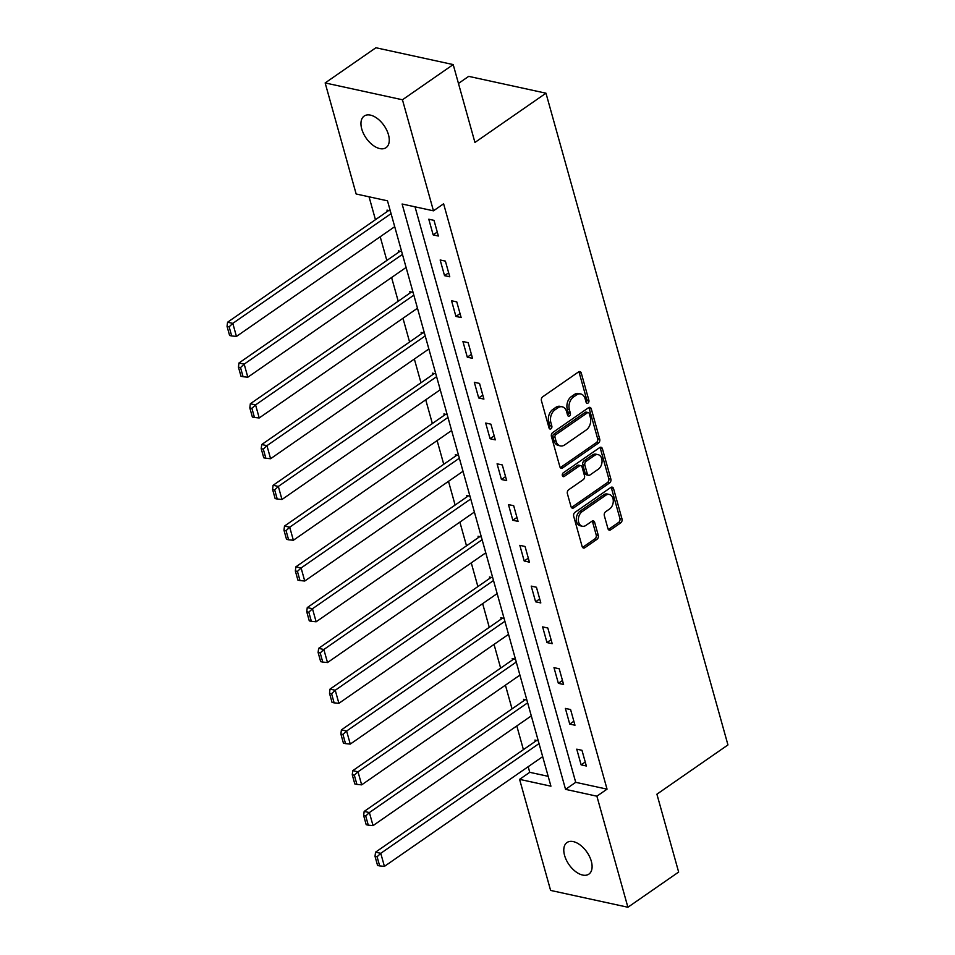 <?xml version="1.0" encoding="UTF-8"?>
<svg xmlns="http://www.w3.org/2000/svg" width="955" height="955" viewBox="0 0 955 955"><rect width="100%" height="100%" fill="white"/><g stroke="black" fill="none" stroke-linecap="round" stroke-linejoin="round"><path stroke-width="1.43" d="M587.994 403.106A2.065 1.444 102.3 0 0 588.889 400.348L581.285 373.095A2.949 2.065 102.3 0 0 579.912 371.591A2.949 2.065 102.3 0 0 578.575 371.901L542.715 396.779A2.949 2.065 102.3 0 0 541.437 400.718L549.041 427.971A2.065 1.444 102.3 0 0 549.996 429.022A2.065 1.444 102.3 0 0 550.94 428.807A2.065 1.444 102.3 0 0 551.835 426.037L550.844 422.516A9.431 6.625 102.3 0 1 554.927 409.886L557.923 407.809A9.431 6.625 102.3 0 1 562.22 406.806A9.431 6.625 102.3 0 1 566.59 411.605L567.568 415.127A2.065 1.444 102.3 0 0 568.523 416.177A2.065 1.444 102.3 0 0 569.467 415.95A2.065 1.444 102.3 0 0 570.362 413.193L569.383 409.671A9.431 6.625 102.3 0 1 573.466 397.041L576.45 394.964A9.431 6.625 102.3 0 1 580.747 393.961A9.431 6.625 102.3 0 1 585.117 398.748L586.107 402.282A2.065 1.444 102.3 0 0 587.062 403.332A2.065 1.444 102.3 0 0 587.994 403.106M586.155 402.449A2.065 1.444 102.3 0 0 586.8 399.894L579.196 372.641A2.949 2.065 102.3 0 0 578.778 371.782M549.101 428.138A2.065 1.444 102.3 0 0 549.746 425.584L548.755 422.062L550.844 422.516M567.628 415.294A2.065 1.444 102.3 0 0 568.273 412.739L567.294 409.206L569.383 409.671M564.572 855.417A19.219 10.923 55.3 0 1 566.995 842.537A19.219 10.923 55.3 0 1 580.413 845.175A19.219 10.923 55.3 0 1 591.312 861.243A19.219 10.923 55.3 0 1 588.889 874.123A19.219 10.923 55.3 0 1 575.471 871.485A19.219 10.923 55.3 0 1 564.572 855.417M361.742 128.949A19.219 10.923 55.3 0 1 364.153 116.068A19.219 10.923 55.3 0 1 377.583 118.695A19.219 10.923 55.3 0 1 388.482 134.774A19.219 10.923 55.3 0 1 386.059 147.655A19.219 10.923 55.3 0 1 372.641 145.017A19.219 10.923 55.3 0 1 361.742 128.949M607.953 528.652A2.949 2.065 102.3 0 0 609.314 530.156A2.949 2.065 102.3 0 0 610.663 529.834L620.726 522.863A2.949 2.065 102.3 0 0 621.991 518.911L613.552 488.65A2.949 2.065 102.3 0 0 612.179 487.146A2.949 2.065 102.3 0 0 610.842 487.456L574.97 512.334A2.949 2.065 102.3 0 0 573.692 516.273L582.144 546.547A2.949 2.065 102.3 0 0 583.517 548.039A2.949 2.065 102.3 0 0 584.854 547.728L597.006 539.3A2.949 2.065 102.3 0 0 598.284 535.349L594.667 522.397A2.949 2.065 102.3 0 0 593.306 520.905A2.949 2.065 102.3 0 0 591.957 521.215L585.94 525.393A7.879 5.539 102.3 0 1 582.347 526.241A7.879 5.539 102.3 0 1 578.36 519.866A7.879 5.539 102.3 0 1 582.108 511.677L605.709 495.299A7.879 5.539 102.3 0 1 609.302 494.463A7.879 5.539 102.3 0 1 613.289 500.838A7.879 5.539 102.3 0 1 609.541 509.027L605.613 511.749A2.949 2.065 102.3 0 0 604.336 515.7L607.953 528.652M325.154 82.942L375.9 47.75L453.195 64.582L474.933 142.45L545.974 93.196L727.949 744.924L656.909 794.19L678.647 872.058L627.901 907.25L550.605 890.418L519.592 779.364L550.928 786.18L387.491 200.825L356.155 193.996L325.154 82.942L402.449 99.774L433.463 210.828L402.115 204.012L565.551 789.367L596.887 796.184L627.901 907.25M453.195 64.582L402.449 99.774M415.019 206.817L575.71 782.324L607.046 789.152L443.609 203.797L433.463 210.828M607.046 789.152L596.887 796.184M598.451 443.084A2.949 2.065 102.3 0 0 599.728 439.145L591.276 408.871A2.949 2.065 102.3 0 0 589.904 407.379A2.949 2.065 102.3 0 0 588.567 407.69L552.706 432.555A2.949 2.065 102.3 0 0 551.429 436.507L559.881 466.768A2.949 2.065 102.3 0 0 561.242 468.272A2.949 2.065 102.3 0 0 562.591 467.95L598.451 443.084L596.362 442.631A2.949 2.065 102.3 0 0 597.639 438.679L589.187 408.418A2.949 2.065 102.3 0 0 588.769 407.558M602.414 448.755L610.866 479.028A2.949 2.065 102.3 0 1 609.588 482.967L573.716 507.845A2.949 2.065 102.3 0 1 572.379 508.156A2.949 2.065 102.3 0 1 571.018 506.663L567.401 493.699A2.949 2.065 102.3 0 1 568.667 489.76L583.219 479.673A2.949 2.065 102.3 0 0 584.496 475.721L582.096 467.138A2.949 2.065 102.3 0 0 580.724 465.634A2.949 2.065 102.3 0 0 579.387 465.945L564.238 476.45A2.065 1.444 102.3 0 1 563.307 476.664A2.065 1.444 102.3 0 1 562.256 475.005A2.065 1.444 102.3 0 1 563.235 472.856L599.704 447.573A2.949 2.065 102.3 0 1 601.041 447.262A2.949 2.065 102.3 0 1 602.414 448.755L600.325 448.301L608.777 478.574L610.866 479.028M545.974 93.196L468.678 76.364L458.46 83.443M428.783 219.22L433.164 234.894L438.381 236.028L434 220.354L428.783 219.22M440.16 259.987L444.541 275.661L449.769 276.795L445.388 261.121L440.16 259.987M451.548 300.753L455.929 316.427L461.146 317.561L456.765 301.887L451.548 300.753M462.924 341.52L467.305 357.194L472.534 358.328L468.153 342.654L462.924 341.52M474.313 382.287L478.694 397.96L483.91 399.095L479.529 383.421L474.313 382.287M485.689 423.053L490.07 438.727L495.299 439.861L490.918 424.187L485.689 423.053M497.077 463.82L501.447 479.494L506.675 480.628L502.294 464.954L497.077 463.82M508.454 504.574L512.835 520.26L518.052 521.394L513.683 505.72L508.454 504.574M519.842 545.341L524.211 561.027L529.44 562.161L525.059 546.487L519.842 545.341M531.219 586.107L535.6 601.793L540.817 602.927L536.447 587.253L531.219 586.107M542.607 626.874L546.976 642.56L552.205 643.694L547.824 628.02L542.607 626.874M553.984 667.64L558.365 683.326L563.581 684.46L559.212 668.787L553.984 667.64M565.372 708.407L569.741 724.093L574.97 725.227L570.589 709.553L565.372 708.407M576.748 749.174L581.129 764.86L586.346 765.994L581.977 750.308L576.748 749.174M369.06 196.814L375.446 219.686M380.209 236.745L386.823 260.452M391.586 277.511L398.211 301.219M402.974 318.278L409.588 341.986M414.351 359.044L420.976 382.752M425.739 399.811L432.352 423.519M437.115 440.577L443.741 464.285M448.504 481.344L455.117 505.052M459.88 522.11L466.506 545.818M471.269 562.877L477.882 586.585M482.645 603.644L489.27 627.351M494.033 644.41L500.647 668.118M505.41 685.165L512.035 708.885M516.798 725.931L523.412 749.651M528.175 766.698L529.739 772.32L548.182 776.331M390.297 210.84L387.002 210.124L387.36 211.425M401.673 251.607L398.378 250.89L398.748 252.192M413.061 292.373L409.767 291.657L410.125 292.958M424.438 333.14L421.143 332.424L421.513 333.725M435.826 373.906L432.531 373.178L432.89 374.491M447.203 414.673L443.908 413.945L444.278 415.258M458.579 455.428L455.296 454.711L455.654 456.024M469.967 496.194L466.673 495.478L467.043 496.791M481.344 536.961L478.061 536.244L478.419 537.558M492.732 577.727L489.438 577.011L489.808 578.324M504.109 618.494L500.826 617.778L501.184 619.091M515.497 659.26L512.202 658.544L512.572 659.857M526.874 700.027L523.579 699.311L523.949 700.624M538.262 740.793L534.967 740.077L535.337 741.39M529.739 772.32L519.592 779.364M575.71 782.324L565.551 789.367M433.164 234.894L437.271 232.053M444.541 275.661L448.647 272.808M455.929 316.427L460.035 313.574M467.305 357.194L471.412 354.341M478.694 397.96L482.8 395.107M490.07 438.727L494.177 435.874M501.447 479.494L505.565 476.64M512.835 520.26L516.942 517.407M524.211 561.027L528.33 558.174M535.6 601.793L539.706 598.94M546.976 642.56L551.095 639.707M558.365 683.326L562.471 680.473M569.741 724.093L573.86 721.24M581.129 764.86L585.236 762.006M580.747 393.961L578.658 393.496A9.431 6.625 102.3 0 0 574.361 394.511L576.45 394.964M567.294 409.206A9.431 6.625 102.3 0 1 571.377 396.576L574.361 394.511M562.22 406.806L560.131 406.353A9.431 6.625 102.3 0 0 555.834 407.355L557.923 407.809M548.755 422.062A9.431 6.625 102.3 0 1 552.838 409.432L555.834 407.355M560.287 467.628A2.949 2.065 102.3 0 0 560.501 467.496L596.362 442.631M589.271 413.622A2.065 1.444 102.3 0 0 588.316 412.584A2.065 1.444 102.3 0 0 587.373 412.799L555.894 434.632A2.065 1.444 102.3 0 0 554.998 437.39L556.037 441.115A9.431 6.625 102.3 0 0 560.406 445.901A9.431 6.625 102.3 0 0 564.703 444.899L586.227 429.977A9.431 6.625 102.3 0 0 590.309 417.347L589.271 413.622M588.316 412.584L586.227 412.13A2.065 1.444 102.3 0 0 585.284 412.345L587.373 412.799M560.406 445.901L558.317 445.448A9.431 6.625 102.3 0 1 553.948 440.661L552.909 436.936A2.065 1.444 102.3 0 1 553.805 434.179L585.284 412.345M571.424 507.511A2.949 2.065 102.3 0 0 571.627 507.392L607.499 482.514A2.949 2.065 102.3 0 0 608.777 478.574M580.724 465.634L578.635 465.181A2.949 2.065 102.3 0 0 577.298 465.491L562.411 475.817M598.308 469.203A7.879 5.539 102.3 0 0 602.056 461.014A7.879 5.539 102.3 0 0 598.069 454.64A7.879 5.539 102.3 0 0 594.476 455.487L586.155 461.253A2.949 2.065 102.3 0 0 584.878 465.204L587.277 473.787A2.949 2.065 102.3 0 0 588.65 475.292A2.949 2.065 102.3 0 0 589.987 474.969L598.308 469.203M598.069 454.64L595.98 454.186A7.879 5.539 102.3 0 0 592.387 455.034L594.476 455.487M588.65 475.292L586.561 474.838A2.949 2.065 102.3 0 1 585.188 473.334L582.789 464.739A2.949 2.065 102.3 0 1 584.066 460.799L592.387 455.034M600.325 448.301A2.949 2.065 102.3 0 0 599.907 447.441M609.302 494.463L607.213 494.01A7.879 5.539 102.3 0 0 603.62 494.845L605.709 495.299M582.347 526.241L580.258 525.787A7.879 5.539 102.3 0 1 576.271 519.413A7.879 5.539 102.3 0 1 580.019 511.223L603.62 494.845M582.562 547.406A2.949 2.065 102.3 0 0 582.765 547.275L594.917 538.847A2.949 2.065 102.3 0 0 596.195 534.895L592.577 521.943A2.949 2.065 102.3 0 0 592.172 521.084M608.359 529.512A2.949 2.065 102.3 0 0 608.574 529.38L618.637 522.409A2.949 2.065 102.3 0 0 619.902 518.458L611.463 488.196A2.949 2.065 102.3 0 0 611.045 487.337M388.709 210.494L227.577 322.229L232.805 323.363L391.073 213.622M394.713 226.681L236.446 336.435L231.695 335.957L229.14 326.813L227.051 326.359L229.606 335.503L231.695 335.957M229.14 326.813L232.805 323.363L236.446 336.435M227.051 326.359L227.577 322.229M400.097 251.261L238.965 362.995L244.182 364.13L402.449 254.388M406.102 267.448L247.834 377.201L243.083 376.724L240.529 367.58L238.44 367.126L240.994 376.27L243.083 376.724M240.529 367.58L244.182 364.13L247.834 377.201M238.44 367.126L238.965 362.995M411.474 292.027L250.341 403.762L255.57 404.896L413.837 295.155M417.478 308.214L259.211 417.956L254.46 417.49L251.905 408.346L249.816 407.892L252.371 417.037L254.46 417.49M251.905 408.346L255.57 404.896L259.211 417.956M249.816 407.892L250.341 403.762M422.862 332.794L261.73 444.529L266.946 445.663L425.214 335.909M428.867 348.981L270.599 458.722L265.848 458.257L263.293 449.113L261.204 448.659L263.759 457.803L265.848 458.257M263.293 449.113L266.946 445.663L270.599 458.722M261.204 448.659L261.73 444.529M434.239 373.56L273.106 485.295L278.335 486.429L436.602 376.676M440.243 389.747L281.976 499.489L277.225 499.023L274.67 489.879L272.581 489.426L275.136 498.57L277.225 499.023M274.67 489.879L278.335 486.429L281.976 499.489M272.581 489.426L273.106 485.295M445.627 414.327L284.495 526.062L289.711 527.196L447.979 417.442M451.631 430.514L293.364 540.255L288.613 539.79L286.058 530.646L283.969 530.192L286.524 539.336L288.613 539.79M286.058 530.646L289.711 527.196L293.364 540.255M283.969 530.192L284.495 526.062M457.003 455.093L295.871 566.828L301.1 567.962L459.355 458.209M463.008 471.281L304.74 581.022L299.989 580.556L297.435 571.412L295.346 570.959L297.9 580.103L299.989 580.556M297.435 571.412L301.1 567.962L304.74 581.022M295.346 570.959L295.871 566.828M468.38 495.86L307.259 607.583L312.476 608.729L470.743 498.976M474.396 512.047L316.129 621.789L311.366 621.323L308.823 612.179L306.734 611.725L309.277 620.869L311.366 621.323M308.823 612.179L312.476 608.729L316.129 621.789M306.734 611.725L307.259 607.583M479.768 536.626L318.636 648.35L323.852 649.496L482.12 539.742M485.773 552.814L327.505 662.555L322.754 662.09L320.2 652.945L318.111 652.48L320.665 661.636L322.754 662.09M320.2 652.945L323.852 649.496L327.505 662.555M318.111 652.48L318.636 648.35M491.145 577.393L330.012 689.116L335.241 690.262L493.508 580.509M497.161 593.58L338.894 703.322L334.131 702.856L331.588 693.712L329.499 693.246L332.042 702.403L334.131 702.856M331.588 693.712L335.241 690.262L338.894 703.322M329.499 693.246L330.012 689.116M502.533 618.148L341.401 729.883L346.617 731.029L504.885 621.275M508.538 634.347L350.27 744.088L345.519 743.623L342.964 734.467L340.875 734.013L343.43 743.169L345.519 743.623M342.964 734.467L346.617 731.029L350.27 744.088M340.875 734.013L341.401 729.883M513.909 658.914L352.777 770.649L358.006 771.795L516.273 662.042M519.914 675.113L361.659 784.855L356.895 784.389L354.341 775.233L352.252 774.78L354.806 783.936L356.895 784.389M354.341 775.233L358.006 771.795L361.659 784.855M352.252 774.78L352.777 770.649M525.298 699.681L364.165 811.416L369.382 812.562L527.649 702.808M531.302 715.88L373.035 825.621L368.284 825.156L365.729 816L363.64 815.546L366.195 824.69L368.284 825.156M365.729 816L369.382 812.562L373.035 825.621M363.64 815.546L364.165 811.416M536.674 740.447L375.542 852.182L380.77 853.316L539.038 743.575M542.679 756.647L384.411 866.388L379.66 865.922L377.106 856.766L375.017 856.313L377.571 865.457L379.66 865.922M377.106 856.766L380.77 853.316L384.411 866.388M375.017 856.313L375.542 852.182M586.8 399.894L588.889 400.348M549.746 425.584L551.835 426.037M568.273 412.739L570.362 413.193M571.377 396.576L573.466 397.041M552.838 409.432L554.927 409.886M579.196 372.641L581.285 373.095M560.501 467.496L562.591 467.95M589.187 408.418L591.276 408.871M597.639 438.679L599.728 439.145M553.805 434.179L555.894 434.632M552.909 436.936L554.998 437.39M553.948 440.661L556.037 441.115M607.499 482.514L609.588 482.967M571.627 507.392L573.716 507.845M577.298 465.491L579.387 465.945M562.543 476.079L564.238 476.45M584.066 460.799L586.155 461.253M582.789 464.739L584.878 465.204M585.188 473.334L587.277 473.787M580.019 511.223L582.108 511.677M592.577 521.943L594.667 522.397M596.195 534.895L598.284 535.349M594.917 538.847L597.006 539.3M582.765 547.275L584.854 547.728M611.463 488.196L613.552 488.65M619.902 518.458L621.991 518.911M618.637 522.409L620.726 522.863M608.574 529.38L610.663 529.834"/></g></svg>
